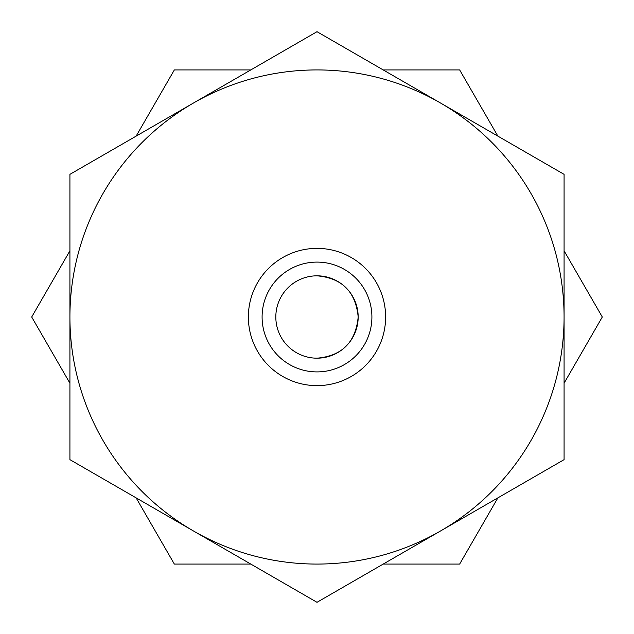 <?xml version="1.0" encoding="UTF-8"?>
<svg xmlns="http://www.w3.org/2000/svg" width="634" height="634" viewBox="0 0 634 634"><rect width="100%" height="100%" fill="white"/><g stroke="black" fill="none" stroke-linecap="round" stroke-linejoin="round"><path stroke-width="0.95" d="M564.078 383.205L602.3 317L564.078 250.795M136.128 497.872L174.35 564.078L250.795 564.078M383.205 564.078L459.65 564.078L497.872 497.872M497.872 136.128L459.65 69.922L383.205 69.922M250.795 69.922L174.35 69.922L136.128 136.128M69.922 250.795L31.7 317L69.922 383.205M358.178 317C355.706 342.281 341.98 356.007 317 358.178C341.964 356.031 355.69 342.305 358.178 317A41.178 41.178 0 0 0 317 275.822A41.178 41.178 0 0 0 275.822 317A41.178 41.178 0 0 0 317 358.178A41.178 41.178 0 0 0 358.178 317C355.706 291.719 341.98 277.993 317 275.822C341.964 277.969 355.69 291.695 358.178 317M385.63 317A68.63 68.63 0 0 1 317 385.63A68.63 68.63 0 0 1 248.369 317A68.63 68.63 0 0 1 317 248.369A68.63 68.63 0 0 1 385.63 317M262.096 317A54.904 54.904 0 0 0 317 371.904A54.904 54.904 0 0 0 371.904 317A54.904 54.904 0 0 0 317 262.096A54.904 54.904 0 0 0 262.096 317M69.922 174.35L69.922 459.65L317 602.3L564.078 459.65L564.078 174.35L317 31.7L69.922 174.35M440.535 530.975A247.078 247.078 0 0 0 440.535 103.025A247.078 247.078 0 0 0 69.922 317A247.078 247.078 0 0 0 440.535 530.975"/></g></svg>
